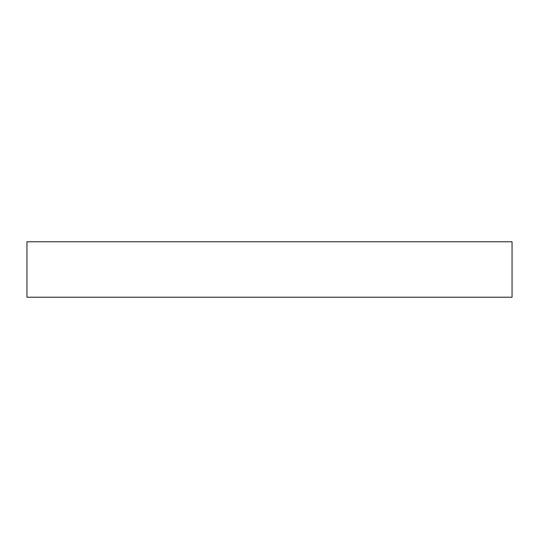 <?xml version="1.0" encoding="UTF-8"?>
<svg xmlns="http://www.w3.org/2000/svg" width="539" height="539" viewBox="0 0 539 539"><rect width="100%" height="100%" fill="white"/><g stroke="black" fill="none" stroke-linecap="round" stroke-linejoin="round"><path stroke-width="0.81" d="M512.05 297.218L26.95 297.218L26.95 241.782L512.05 241.782L512.05 297.218"/></g></svg>
